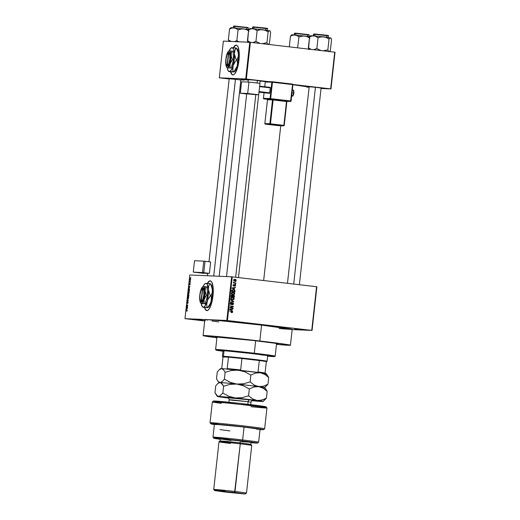 <?xml version="1.0" encoding="UTF-8"?>
<svg xmlns="http://www.w3.org/2000/svg" width="520" height="520" viewBox="0 0 520 520"><rect width="100%" height="100%" fill="white"/><g stroke="black" fill="none" stroke-linecap="round" stroke-linejoin="round"><path stroke-width="0.78" d="M204.718 320.801L198.263 319.813L205.042 320.827M205.147 320.6L204.75 320.548M232.863 321.601L242.535 322.517L232.863 321.601M294.437 328.803L304.109 329.713L294.437 328.803M210.353 280.878A14.983 4.446 -83.3 0 0 207.487 283.478L208.988 281.463L210.353 280.878M206.967 310.642L206.778 310.622A14.983 4.446 96.7 0 0 212.972 295.932L213.135 287.632L212.069 282.704L210.997 281.177L209.716 280.904L207.298 283.465A14.983 4.446 96.7 0 1 210.256 280.865A14.983 4.446 96.7 0 1 212.972 295.932L211.308 304.174L209.17 308.958L207.772 310.382L206.447 310.538L205.296 309.419L204.425 307.125M240.864 79.969L237.075 79.482L241.098 80.112M259.889 80.918L256.152 80.314L260.175 80.938M320.801 88.042L317.064 87.431L321.087 88.062M256.113 340.828A31.46 0.65 6.3 0 1 278.031 343.863A31.46 0.65 6.3 0 1 276.523 343.909L277.908 343.804L274.476 343.181L253.143 340.483L215.494 336.966A31.46 0.65 6.3 0 1 256.113 340.828M292.195 329.375L261.573 325.111A43.947 0.91 -173.7 0 0 204.841 319.722L203.086 335.601A43.947 0.91 6.3 0 1 259.818 340.99L261.573 325.111L221.117 320.808L208.319 319.748L205.088 319.657L205.602 319.982M216.911 337.799A43.947 0.91 6.3 0 1 203.086 335.601L216.911 337.799M265.46 81.614A34.456 0.715 -173.7 0 0 260.163 81.075L265.499 81.62M248.228 79.963A34.456 0.715 -173.7 0 0 240.897 79.593L219.186 276.257M263.659 280.534L280.748 125.749L263.659 280.534M228.826 71.539L229.339 71.487A11.986 3.555 96.7 0 1 228.234 70.766A11.986 3.555 96.7 0 1 227.194 67.814L228.078 70.519L229.339 71.487L230.802 70.636L232.245 68.107L234.013 61.282L234.429 52.215L235.787 47.964L233.519 47.768L235.014 45.754L236.373 45.169A14.983 4.446 -83.3 0 0 233.513 47.768L231.004 48.035L229.067 51.044M232.993 74.932L232.804 74.913A14.983 4.446 96.7 0 0 238.992 60.223L239.155 51.922L238.089 46.995L237.022 45.468L235.742 45.195L233.317 47.755A14.983 4.446 96.7 0 1 236.281 45.149A14.983 4.446 96.7 0 1 238.992 60.223L237.328 68.465L234.728 73.859L233.799 74.672L232.472 74.828L231.322 73.71L230.444 71.416M231.628 276.796L189.794 274.983L184.971 318.656L226.805 320.469L231.628 276.796L232.252 276.861L227.428 320.528L311.74 330.389L316.563 286.715L232.252 276.861L316.888 286.767L316.563 286.715L311.74 330.389L312.065 330.434L316.888 286.767L312.065 330.434L292.175 329.576L311.74 330.389L226.805 320.469L227.428 320.528L232.252 276.861L231.628 276.796L189.794 274.983L184.971 318.656L226.805 320.469L231.628 276.796M190.392 280.358L190.502 280.683L190.392 280.358M190.398 281.658L189.612 281.911L189.748 280.923L190.008 281.613L189.748 280.923L189.612 281.911L190.398 281.632L189.858 281.548M190.151 282.522L190.268 282.847L190.151 282.522M189.982 283.335L190.047 284.564L189.943 283.654L189.449 284.798L189.56 283.419L189.514 284.492L189.982 283.335L189.514 284.492L189.65 283.368L189.358 284.089L189.494 284.811L189.885 283.731L189.813 284.869L190.138 284.108L189.982 283.335M189.417 287.736L188.76 287.014L189.911 286.052L189.417 287.736L189.911 286.052L188.76 287.014L189.417 287.736M189.234 292.325L188.675 293.507L188.149 292.702L188.747 291.089L189.248 292.188L188.838 291.083L188.169 292.272L188.578 293.521L189.234 292.331M188.662 297.512L188.299 298.552L187.681 298.447L187.941 296.439L188.448 296.342L188.675 296.985L188.266 296.27L187.597 297.459L188.006 298.708L188.656 297.518M187.207 310.674L186.81 311.344L187.044 310.31L186.199 310.232L187.155 310.07L186.81 311.344L187.207 310.674L186.94 309.946L186.232 309.913L187.207 310.668M187.064 309.03L186.414 308.308L187.564 307.346L187.064 309.03L187.564 307.346L186.414 308.308L187.064 309.03M186.803 306.631L187.636 306.67L186.563 306.937L187.577 305.305L186.784 304.954L187.817 305L186.563 306.937L187.603 306.982L186.803 306.631L187.785 305.338L186.602 306.599L187.629 306.728L186.803 306.631M187.922 301.47L187.987 303.082L187.649 303.492L187.869 301.782L187.2 303.381L187.207 301.776L187.291 303.069L187.922 301.47L187.382 302.978L187.044 302.478L187.226 303.387L187.889 301.782L187.649 303.492L188.117 302.464L187.922 301.47M187.453 298.896L188.344 300.242L187.207 301.132L188.24 300.099L187.453 298.896L188.24 300.099L187.207 301.132L188.344 300.242L187.453 298.896M188.74 293.885L188.832 295.841L187.792 295.796L188.039 294.183L188.74 293.885L188.435 294.307L188.26 293.956L187.792 295.796L188.832 295.841L188.74 293.885M189.111 288.509L189.52 289.022L189.404 290.654L188.364 290.608L189.111 288.509L188.364 290.608L189.404 290.654L189.144 288.509M190.398 278.142L190.71 278.922L190.281 279.897L189.911 279.058L190.365 278.142L189.917 279L190.209 279.897L190.697 279.038L190.417 278.142M190.717 277.381L190.833 277.706L190.717 277.381M235.56 281.632L236.002 282.002L235.56 281.632M234.644 282.808L235.859 283.27L233.447 282.984L233.87 282.718L233.643 282.002L234.644 282.808L233.643 282.002L233.87 282.718L233.447 282.984L235.859 283.27L234.644 282.808M235.319 283.797L235.761 284.167L235.319 283.797M234.969 284.583L233.76 285.63L233.168 285.168L233.935 284.505L233.168 285.155L233.772 285.948L234.767 284.96L234.273 284.94L234.994 284.901L235.326 285.37L234.806 286.117L235.664 285.435L234.806 284.577L235.261 284.661L235.671 285.356L235.19 286.058L234.806 286.117L235.144 284.947L233.922 285.954L233.161 285.226L233.935 284.505L233.506 285.259L233.877 285.617L234.884 284.577M234.228 288.951L231.978 287.995L235.411 287.372L234.351 287.859L234.228 288.951L234.351 287.859L235.411 287.372L231.978 287.995L234.228 288.951M233.194 292.233L231.355 293.248L232.967 294.671L234.136 294.495L234.761 293.651L234.364 293.631L234.761 293.651L234.254 294.431L233.116 294.684L231.465 293.846L231.829 292.487L233.805 292.37L234.767 293.514L234.351 292.682L232.953 292.214M232.622 297.421L230.783 298.435L232.394 299.858L233.565 299.683L234.189 298.838L233.792 298.818L234.189 298.838L233.681 299.618L232.544 299.871L230.893 299.033L231.257 297.674L233.233 297.557L234.195 298.701L233.779 297.875L232.381 297.401M231.621 312.565L232.733 312L231.621 312.565L232.317 312.052L232.18 311.597L229.45 310.895L232.564 311.467L232.733 312L231.706 311.155L229.45 310.895L232.135 311.571L232.349 311.942L231.621 312.565L232.44 312.468L231.03 312.539M231.881 310.245L229.632 309.289L233.058 308.666L231.998 309.153L231.881 310.245L231.998 309.153L233.058 308.666L229.632 309.289L231.881 310.245M230.477 307.678L233.129 307.99L229.781 307.918L232.622 306.56L230.003 305.936L233.317 306.319L230.477 307.678L233.317 306.319L230.003 305.936L232.622 306.56L229.781 307.918L233.129 307.99L230.477 307.678M232.785 302.692L231.946 303.082L231.433 304.083L230.386 304.096L231.088 304.142L230.23 303.466L231.328 302.614L230.23 303.453L231.042 304.454L232.758 303.011L233.253 303.719L232.401 304.707L233.636 303.791L232.615 302.686L233.149 302.803L233.623 303.901L232.83 304.694L232.394 304.382L233.161 304.012L232.986 303.082L232.375 303.115L231.205 304.46L230.419 304.142L230.243 303.349L231.328 302.614L230.614 303.602L231.355 304.122L232.687 302.686M230.672 299.871L233.844 301.561L230.425 302.107L233.467 301.379L230.672 299.871L233.467 301.379L230.425 302.107L233.844 301.561L230.672 299.871M233.565 295.106L232.323 295.432L231.9 295.016L231.12 295.796L231.01 296.777L234.325 297.161L234.436 296.186L233.565 295.106L234.37 295.594L234.325 297.161L231.01 296.777L231.413 295.185L233.447 295.1M233.461 289.659L231.797 290.212L231.582 291.59L234.897 291.974L235.001 291.05L233.461 289.659L234.871 290.322L234.897 291.974L231.582 291.59L231.855 290.108L233.194 289.633M235.047 279.338L233.727 280.072L234.878 281.099L236.223 280.365L234.689 279.318L235.865 279.597L236.23 280.248L235.612 281.053L234.078 280.826L233.779 279.858L234.852 279.318M185.296 318.702L204.705 320.97L185.296 318.702M321.042 88.504L330.974 88.933L335.029 52.208L250.393 42.302L246.337 79.027L268.534 81.62L245.719 78.962L249.769 42.243L223.366 41.099L219.31 77.818L246.337 79.027L250.393 42.302L335.029 52.208L330.974 88.933L321.042 88.504M292.916 84.468L330.649 88.881L334.704 52.163L330.649 88.881L330.974 88.933L292.916 84.468M219.635 77.87L229.164 78.982L219.31 77.818L245.719 78.962L249.769 42.243L250.393 42.302L223.366 41.099L219.31 77.818L219.635 77.87M309.179 86.742L317.064 87.431L309.419 86.781M248.268 79.618L256.152 80.314L248.508 79.657M229.183 78.793L237.075 79.482L229.431 78.832M248.865 80.015L240.897 79.593M241.033 79.677L243.841 80.21M306.663 87.133L309.192 87.21M309.257 87.074L292.916 84.721A34.456 0.715 -173.7 0 1 309.147 87.041M230.724 71.766A14.983 4.446 -83.3 0 0 232.895 74.919M232.804 74.913A14.983 4.446 96.7 0 1 230.536 71.747M230.639 71.435L231.868 74.243L233.09 74.939M202.599 320.288L192.927 319.371L202.599 320.288M211.984 321.016L218.667 321.919M279.123 328.575L291.947 329.433M290.44 345.248L292.195 329.368A43.947 0.91 -173.7 0 0 261.573 325.111L259.818 340.99A43.947 0.91 6.3 0 1 290.44 345.248A43.947 0.91 6.3 0 1 276.471 344.376L288.444 345.3L290.44 345.254L289.679 344.988L263.842 341.465L222.827 337.019L203.086 335.595M216.964 337.337L215.501 336.96A31.46 0.65 6.3 0 0 216.964 337.337M204.698 307.476A14.983 4.446 -83.3 0 0 206.875 310.628M206.778 310.622A14.983 4.446 96.7 0 1 204.51 307.457M204.614 307.151L205.484 309.445L207.064 310.648M231.133 312.228L231.614 312.247M232.083 311.597L229.45 310.94L231.706 311.155L231.108 311.136L232.141 311.981L231.849 312.442L232.44 312.468M231.446 312.553L232.108 312.117M232.447 308.776L233.019 308.997L231.4 309.205L232.447 308.776M231.303 310.089L232.245 310.609L231.303 310.089M229.567 309.419L230.568 309.686L229.957 309.471L231.602 309.218L231.504 310.096L229.522 309.491M230.067 309.348L231.01 309.192L230.067 309.348M229.957 309.471L231.504 310.096L231.602 309.218L229.957 309.471M229.996 305.975L233.317 306.319L232.719 306.293L233.279 306.657L229.886 307.651L232.537 307.964L229.886 307.651L232.719 306.293L229.996 305.975M233.636 303.791L233.246 303.771L233.636 303.791M233.044 303.764L231.81 304.681M232.661 303.004L232.161 302.985M232.108 302.978L232.758 303.011M231.452 303.7L230.444 304.428M231.433 304.083L231.088 304.142M232.349 304.636L232.863 304.278M230.776 304.414L231.303 304.012M233.266 301.405L230.438 301.983L233.266 301.405M230.646 300.092L233.285 301.23L230.646 300.092M232.102 299.851L232.589 299.877M233.259 299.462L231.803 299.832M233.285 297.94L232.031 297.394L233.266 297.921M232.401 299.832L233.395 299.319M232.056 299.533L231.172 298.48L231.816 297.778L231.101 297.798L231.888 297.7M231.985 297.707L231.218 297.758L231.816 297.778L230.783 298.461L232.433 299.546L231.842 299.52L233.279 299.455L233.799 298.792L232.433 299.546M231.816 297.778L232.577 297.733L233.799 298.792L233.22 297.901L231.816 297.778L232.577 297.733M234.436 296.186L234.046 296.166L234.436 296.186M231.458 294.996L232.115 295.418M233.175 295.12L234.046 295.802L233.974 296.803L232.219 296.641L233.383 296.777L232.219 296.641L232.811 296.667L232.882 296.043L232.492 296.023L233.532 295.425L232.284 296.017M233.779 295.568L233.161 295.12M231.238 295.334L232.005 295.341L231.042 296.485L232.427 296.621L232.472 295.62L232.011 295.341L232.492 295.692L232.427 296.621L231.042 296.504L232.427 296.621L231.433 296.504L232.069 295.347L231.654 295.042M232.388 295.633L232.733 295.399M231.953 295.341L231.478 295.321L231.9 295.666M233.383 296.777L233.974 296.803L233.383 296.777M232.869 295.392L233.532 295.425M233.838 294.275L232.375 294.645M233.857 292.753L232.603 292.208L233.838 292.734M232.674 294.664L233.968 294.132M231.68 294.138L233.006 294.359L231.744 293.293L232.388 292.591L231.673 292.604L232.459 292.513M232.557 292.519L231.79 292.565L233.149 292.546L234.37 293.605L233.006 294.359L231.55 294.067M232.388 292.591L231.355 293.274L232.141 294.093L233.435 294.365L234.364 293.377L233.792 292.714L232.388 292.591L233.149 292.546M232.414 294.333L233.006 294.359M235.001 291.05L234.611 291.031L235.001 291.05M232.908 289.64L234.182 290.18L232.863 289.633M231.842 290.062L232.928 289.959M233.955 291.59L231.614 291.317L234.546 291.616L231.614 291.298L232.005 291.317L232.069 290.758L231.68 290.739L232.186 290.316L231.764 290.297L234.214 290.192L234.546 291.616L233.955 291.59M232.589 289.926L233.415 289.971L232.232 290.245L232.005 291.317L234.546 291.616L234.566 290.537L233.415 289.971M232.823 289.945L231.589 290.29M234.8 287.482L235.372 287.703L233.747 287.918L234.8 287.482M233.649 288.795L234.598 289.315L233.649 288.795M231.92 288.125L232.921 288.392L232.31 288.178L233.948 287.924L233.857 288.802L231.875 288.197M232.421 288.054L233.357 287.898L232.421 288.054M232.31 288.178L233.857 288.802L233.948 287.924L232.31 288.178M235.664 285.435L235.313 285.422L235.664 285.435M234.377 284.557L235.072 285.409L234.214 286.091M234.202 285.766L234.728 285.35L234.175 284.934L234.93 284.901L234.403 284.875M234.006 285.226L233.181 285.922M233.272 284.804L232.921 285.161M233.974 285.552L233.188 285.603M233.376 285.526L233.558 285.181M235.053 285.096L234.526 284.583M233.467 285.903L233.877 285.5M233.48 282.698L233.87 282.718L233.48 282.698M233.552 282.113L233.981 282.132L233.552 282.113M233.48 282.341L233.909 282.353L233.48 282.341M233.792 282.672L234.162 282.692L233.792 282.672M236.223 280.365L235.879 280.345L236.223 280.365M234.455 279.312L235.631 280.339L234.286 281.073M234.708 281.086L235.469 280.742M235.56 279.903L234.559 279.325M233.857 279.663L235.04 279.656L235.879 280.312L234.91 280.781L233.727 280.105L234.448 279.689L234.104 280.345L234.91 280.781L233.896 280.657L234.91 280.781M234.442 279.63L233.48 280.092M234.319 280.755L235.839 280.462L235.04 279.656M233.409 295.418L232.811 296.667L233.974 296.803L233.694 295.458M187.115 310.017L186.232 309.913L187.115 310.017M186.752 308.685L186.375 308.639L186.752 308.685M186.674 308.334L187.174 308.048L186.953 308.913L186.505 308.451L187.077 308.932L187.05 308.035L186.68 308.334M186.745 305.266L187.817 305L186.745 305.266M187.811 305.071L186.784 304.954L187.811 305.071M187.453 301.535L187.044 302.478L187.453 301.535M187.473 303.095L187.161 302.471M187.571 300.839L187.239 300.8L187.571 300.839M187.785 299.267L187.415 299.221L187.785 299.267M188.247 296.589L187.597 297.459L188.247 296.589L188.539 297.505L188.045 298.389L187.707 297.908L188.383 298.428M188.604 296.601L188.266 296.27M188.045 298.389L188.533 297.564L188.26 296.589M188.26 295.497L188.858 295.594L187.947 295.483L188.435 294.294L188.26 295.497L188.864 295.568L188.26 295.497L188.221 294.275L188.26 295.497M188.747 295.516L188.383 295.503L188.864 295.562L188.383 295.503L188.708 294.203L188.864 295.536L188.689 294.203L188.383 295.503L188.747 295.516M189.176 291.408L188.838 291.083M188.799 291.395L188.279 292.721L188.955 293.241L188.292 292.279L188.838 291.401L189.111 292.318L188.617 293.202L188.955 293.241M188.617 293.202L189.105 292.377L188.838 291.401M189.078 288.828L188.461 289.725L189.078 288.828L189.514 288.983L189.319 290.329L188.519 290.297L189.43 290.401L188.519 290.297L188.584 289.738L188.519 290.297L189.436 290.349L189.319 288.964M189.482 288.873L189.124 288.828L189.482 288.873M189.098 287.391L188.728 287.346L189.098 287.391M189.02 287.047L189.52 286.761L189.306 287.625L188.858 287.163L189.423 287.638L189.404 286.741L189.026 287.04M190.392 281.684L189.644 281.6L190.392 281.678M190.028 279.012L190.372 278.454L190.697 279.038L190.249 279.584L190.028 279.019L190.08 279.474L190.229 278.499L190.593 279.026L190.398 278.46M190.249 279.584L190.593 279.026M222.983 351.032A23.972 0.494 6.3 0 1 221.514 350.695A23.972 0.494 6.3 0 1 252.46 353.632L267.43 355.576L269.165 355.959L267.267 355.94M274.619 356.571L275.164 356.129A29.959 0.624 -173.7 0 0 254.293 353.216L254.092 353.704A29.465 0.611 6.3 0 1 274.619 356.571A29.465 0.611 6.3 0 1 267.631 356.187L274.456 356.603L271.291 355.907L242.73 352.424L218.387 350.11L216.567 350.266L222.963 351.254A29.465 0.611 6.3 0 1 216.06 350.11A29.465 0.611 6.3 0 1 254.092 353.704L254.293 353.216A29.959 0.624 6.3 0 1 275.178 356.115L276.569 343.512M255.671 340.776L254.293 353.216L255.671 340.776M265.07 355.225A22.471 0.468 6.3 0 1 260.995 354.887M217.009 336.941L215.612 349.544A29.959 0.624 6.3 0 1 254.293 353.216A29.959 0.624 -173.7 0 0 215.618 349.557L216.06 350.11M223.249 351.078L222.014 350.649L227.058 350.987L252.46 353.632A23.972 0.494 6.3 0 1 269.165 355.959A23.972 0.494 6.3 0 1 267.657 355.966M230.412 27.95L231.205 27.671L229.561 29.042L230.646 27.801L229.561 29.042L228.364 39.845L231.355 41.568L228.364 39.845L229.561 29.042L231.732 28.119L233.974 27.885L231.205 27.671L229.561 29.042L231.732 28.119L233.974 27.885L236.106 28.515L238.05 29.816L236.853 40.619L234.683 41.541L236.853 40.619L238.05 29.816L240.844 29.016L243.724 28.912L246.506 29.679L249.054 31.103L246.506 29.679L243.724 28.912L230.984 27.755M233.818 26.266L248.365 27.918L233.818 26.266L233.643 27.853L233.818 26.266L233.48 26.273L233.818 26.266M248.06 27.599L234.111 26L247.988 27.547L248.365 27.918L248.183 29.607M228.364 39.845L229.138 41.47L228.364 39.845M248.092 42.595L247.871 41.808L247.247 42.133L247.864 41.906L248.092 42.595M238.797 41.769L236.853 40.619L238.797 41.769M231.881 27.905L232.564 28.002M248.911 29.569L233.974 27.885L236.106 28.515L238.05 29.816L242.275 28.86L248.833 29.555M234.683 26.039L247.812 27.514M213.733 276.022L235.45 79.3L213.733 276.022M235.651 277.257L255.808 94.653L235.651 277.257M257.094 83.005L257.374 80.457L257.094 83.005M315.439 87.249L293.709 284.043L315.439 87.249M266.513 361.699L267.065 361.257A22.471 0.468 -173.7 0 0 248.372 358.722A22.471 0.468 -173.7 0 0 223.425 356.291L223.841 356.844A21.97 0.455 6.3 0 1 228.456 357.182A21.97 0.455 6.3 0 1 241.936 358.521A21.97 0.455 6.3 0 1 259.298 360.555A21.97 0.455 6.3 0 1 266.351 361.615A21.97 0.455 6.3 0 1 266.513 361.699A21.97 0.455 6.3 0 1 266.338 361.731M266.103 361.731L266.351 361.615A21.97 0.455 -173.7 0 0 259.298 360.555L241.936 358.521L240.675 369.935A21.97 0.455 -173.7 0 0 227.194 368.596L228.456 357.182L227.194 368.596A21.97 0.455 6.3 0 1 240.675 369.935L241.936 358.521L259.298 360.555L241.936 358.521A21.97 0.455 -173.7 0 0 228.456 357.182L223.015 356.947L221.754 368.362L223.015 356.947A21.97 0.455 6.3 0 1 222.846 356.882A21.97 0.455 6.3 0 1 223.841 356.844L228.456 357.182L223.841 356.844L223.425 356.291A22.471 0.468 -173.7 0 0 222.404 356.33A22.471 0.468 6.3 0 1 223.425 356.291L224.036 350.753L223.425 356.291A22.471 0.468 6.3 0 1 248.138 358.696A22.471 0.468 6.3 0 1 267.072 361.25A22.471 0.468 6.3 0 1 266.052 361.276M265.089 373.029L266.351 361.615L265.089 373.029A21.97 0.455 -173.7 0 0 258.037 371.969A21.97 0.455 6.3 0 1 265.089 373.029M259.298 360.555L258.037 371.969L259.298 360.555M222.352 368.947L222.839 369.05M247.93 41.906L247.676 41.36L247.93 41.906M269.653 30.732L253.052 28.711L250.809 28.945L248.638 29.868L249.73 28.626L248.638 29.868L247.442 40.677L250.432 42.393L247.442 40.677L248.593 42.191L247.442 40.677L247.676 41.36L248.638 29.868L250.809 28.945L253.052 28.711L255.183 29.341L257.127 30.641L259.922 29.841L262.802 29.744L265.59 30.505L268.132 31.928L269.217 30.687L269.88 30.816L270.654 32.441L269.458 43.251L270.654 32.441L270.159 31.206M267.261 30.433L267.449 28.749L261.137 27.898L252.895 27.092L252.72 28.678L252.895 27.092L252.558 27.105L253.195 26.826L266.89 28.34M267.716 44.356L266.942 42.731L268.132 31.928L266.942 42.731L262.32 43.7L266.942 42.731L267.716 44.356M268.73 44.233L269.458 43.251L268.372 44.493M260.228 43.453L255.931 41.444L257.127 30.641L255.931 41.444L252.649 42.595L255.931 41.444L260.228 43.453M268.879 30.7L269.347 30.726M249.489 28.776L254.137 28.925L257.127 30.641L259.922 29.841L262.802 29.744L250.068 28.581M250.965 28.73L251.641 28.828M267.137 28.424L252.895 27.092L267.449 28.749C268.294 28.529 267.007 28.243 263.594 27.891L253.195 26.826L252.558 27.105L252.369 28.788M269.984 30.94L262.802 29.744L265.59 30.505L268.132 31.928L269.217 30.687L269.88 30.816M291.324 35.068L292.117 34.794L290.472 36.166L291.558 34.925L290.472 36.166L289.289 46.852L290.472 36.166L292.643 35.243L294.886 35.009L292.117 34.794L290.472 36.166L292.643 35.243L294.886 35.009L297.017 35.633L298.961 36.94L297.615 47.827L298.961 36.94L301.756 36.14L304.636 36.036L307.418 36.803L309.966 38.227L307.418 36.803L304.636 36.036L291.896 34.879M294.73 33.391L309.276 35.041L294.73 33.391L294.554 34.977L294.73 33.391L294.392 33.397L294.73 33.391M308.971 34.723L295.048 33.124L308.9 34.671L309.276 35.041L309.094 36.731M309.003 49.712L308.783 48.925L309.003 49.712M292.793 35.029L293.475 35.126M309.822 36.686L294.886 35.009L297.017 35.633L298.961 36.94L303.192 35.984L309.745 36.68M295.594 33.157L308.724 34.639M308.841 49.03L308.588 48.477L308.841 49.03M330.564 37.856L313.963 35.835L311.721 36.069L309.55 36.992L310.642 35.75L309.55 36.992L308.353 47.794L311.344 49.517L308.353 47.794L309.426 49.205L308.353 47.794L308.588 48.477L309.55 36.992L311.721 36.069L313.963 35.835L316.095 36.459L318.038 37.765L320.834 36.965L323.713 36.861L326.502 37.629L329.043 39.052L330.128 37.811L330.792 37.941L331.565 39.566L330.369 50.368L331.565 39.566L331.071 38.324M328.172 37.557L328.361 35.867L322.049 35.016L313.807 34.216L313.632 35.802L313.807 34.216L313.469 34.223L314.106 33.95L327.802 35.464M328.627 51.48L327.853 49.855L329.043 39.052L327.853 49.855L323.232 50.817L327.853 49.855L328.627 51.48M329.641 51.357L330.369 50.368L329.284 51.61M321.139 50.577L316.843 48.568L318.038 37.765L316.843 48.568L313.56 49.712L316.843 48.568L321.139 50.577M329.791 37.824L330.258 37.849M310.401 35.893L315.048 36.043L318.038 37.765L320.834 36.965L323.713 36.861L310.98 35.705M311.877 35.854L312.553 35.952M328.048 35.548L313.807 34.216L328.361 35.867C329.206 35.653 327.918 35.367 324.506 35.009L314.106 33.95L313.469 34.223L313.281 35.913M330.896 38.064L323.713 36.861L326.502 37.629L329.043 39.052L330.128 37.811L330.792 37.941M266.936 407.934L266.052 406.835A26.468 0.546 -173.7 0 0 247.618 404.281L247.8 405.288A27.463 0.572 6.3 0 1 266.936 407.934A27.463 0.572 6.3 0 1 251.004 406.712M214.461 424.223L244.056 427.063L242.632 439.966A22.971 0.474 -173.7 0 0 212.979 437.164A22.971 0.474 6.3 0 1 242.632 439.966L244.056 427.063A22.971 0.474 -173.7 0 0 214.403 424.249L212.979 437.151L213.863 438.262A21.97 0.455 6.3 0 1 242.222 440.947L242.632 439.966A22.971 0.474 6.3 0 1 258.642 442.188A22.971 0.474 -173.7 0 0 242.632 439.966L242.222 440.947L217.653 438.412L213.947 438.301L220.279 439.29A21.97 0.455 6.3 0 1 213.863 438.262M230.88 442.449L220.09 440.947L240.078 442.845L240.266 443.853A16.478 0.345 6.3 0 1 251.745 445.445A16.478 0.345 -173.7 0 0 240.266 443.853L240.078 442.845L226.512 441.396L220.097 440.941L218.992 441.825A16.478 0.345 6.3 0 1 240.266 443.853A16.478 0.345 -173.7 0 0 218.992 441.831L213.733 489.469A16.478 0.345 6.3 0 1 235.008 491.491A16.478 0.345 -173.7 0 0 213.733 489.476L214.617 490.581L234.598 492.473L240.266 443.853L235.008 491.491A16.478 0.345 6.3 0 1 246.487 493.09A16.478 0.345 -173.7 0 0 235.008 491.491L234.598 492.473L214.702 490.549L225.4 492.07L214.617 490.581M230.471 443.43A16.478 0.345 6.3 0 1 218.992 441.825M225.212 491.069A16.478 0.345 6.3 0 1 213.733 489.469M245.388 493.974L234.598 492.473L245.381 493.974L225.4 492.07L244.686 493.987L246.487 493.097L251.752 445.451L250.861 444.34L240.078 442.845L250.868 444.347L251.082 442.364L240.299 440.863L240.078 442.845L240.299 440.863L220.311 438.965L244.361 441.35L250.998 442.384L241.456 441.597M228.982 439.374A22.971 0.474 6.3 0 1 212.979 437.151M263.536 429.669L236.359 426.121L210.931 423.852A26.468 0.546 6.3 0 1 237.289 426.225A26.468 0.546 6.3 0 1 263.53 429.683A26.468 0.546 6.3 0 1 260.033 429.559L263.458 429.709L264.635 428.799L266.942 407.947A27.463 0.572 -173.7 0 0 247.8 405.288A27.463 0.572 -173.7 0 0 212.342 401.921L210.041 422.76A27.463 0.572 6.3 0 1 237.406 425.21A27.463 0.572 6.3 0 1 264.641 428.792A27.463 0.572 -173.7 0 0 237.406 425.21A27.463 0.572 -173.7 0 0 210.047 422.773A27.463 0.572 6.3 0 0 217.939 424.041M210.931 423.852L214.37 424.522A26.468 0.546 6.3 0 1 210.931 423.878L210.047 422.773M216.353 424.658L215.124 424.45M250.998 442.683L257.413 443.112L258.635 442.201L260.065 429.293A22.971 0.474 -173.7 0 0 244.056 427.063L260.046 429.306M259.584 429.332L256.562 429.156M259.519 406.49L264.089 406.835M266.012 406.874L239.025 403.312L213.616 401.122M218.198 401.882L220.981 402.259M257.536 443.079L242.222 440.947A21.97 0.455 6.3 0 1 257.53 443.085A21.97 0.455 6.3 0 1 251.05 442.683M231.101 440.466L220.311 438.965L220.09 440.947M229.911 430.937L219.947 429.585M221.338 403.338A27.463 0.572 6.3 0 1 212.349 401.908A27.463 0.572 6.3 0 1 247.8 405.288L247.618 404.281A26.468 0.546 -173.7 0 0 213.453 401.031L212.349 401.908M248.118 401.694A1.996 1.469 97.6 0 1 249.795 399.848L253.195 400.413L249.795 399.848A1.996 1.469 -82.4 0 0 248.118 401.694L232.044 400.231C228.092 399.724 228.306 399.64 232.687 399.978L248.118 401.694L247.832 404.307L248.118 401.694L250.998 402.168L248.118 401.694M229.281 397.904L249.795 399.848L231.562 397.82C226.389 397.416 226.129 397.514 230.802 398.112A1.996 1.469 97.6 0 1 230.854 398.119M218.133 381.466L219.005 382.577A22.971 0.474 6.3 0 1 220.044 382.538L218.133 381.466L216.495 378.833L217.25 372.001L219.433 369.551L221.578 368.641L223.496 369.714L225.128 372.346L231.628 370.468L234.975 370.078L238.381 370.175L244.881 371.852L250.861 375.063L250.107 381.894L243.607 383.773L236.847 384.066L230.353 382.388L224.374 379.178L225.128 372.346L231.628 370.468L238.381 370.175A22.971 0.474 -173.7 0 0 221.578 368.641L223.496 369.714L225.128 372.346L224.374 379.178L222.19 381.635L220.044 382.538L218.133 381.466L216.495 378.833L217.25 372.001L219.433 369.551L221.578 368.641A22.971 0.474 -173.7 0 0 220.545 368.661L221.084 368.836M264.667 387.426L267.95 384.274L268.704 377.442L267.085 374.822L265.155 373.737L266.11 373.659L260.169 372.723L264.661 374.322L268.704 377.442L267.95 384.274L263.334 386.243L260.988 386.666L256.334 386.048L254.15 385.015L250.107 381.894L250.861 375.063L255.476 373.094L260.169 372.723L264.661 374.322L268.704 377.442L267.085 374.822M264.661 387.615L267.95 384.274L263.334 386.243L258.635 386.613A22.971 0.474 6.3 0 1 264.661 387.615A22.971 0.474 6.3 0 1 263.62 387.634L264.628 387.94L266.389 389.876L265.551 388.713M263.127 401.512L266.416 398.164L261.8 400.134L257.101 400.51A22.971 0.474 6.3 0 1 263.127 401.512A22.971 0.474 6.3 0 1 262.087 401.525A22.971 0.474 6.3 0 1 251.96 400.679L263.042 401.447L233.649 397.722L228.819 396.279L222.839 393.075L219.577 396.214L217.522 396.136L214.962 392.73L215.716 385.899L217.9 383.442L220.044 382.538A22.971 0.474 6.3 0 1 236.847 384.066L230.353 382.388L224.374 379.178L222.19 381.635L220.044 382.538L221.962 383.611L223.594 386.237L230.094 384.358L236.847 384.066A22.971 0.474 6.3 0 1 258.635 386.613L254.15 385.015L250.107 381.894L243.607 383.773L236.847 384.066L243.347 385.749L249.327 388.96L253.942 386.99L258.635 386.613A22.971 0.474 -173.7 0 0 236.847 384.066A22.971 0.474 -173.7 0 0 220.044 382.538A22.971 0.474 -173.7 0 0 219.011 382.558L217.9 383.442L219.518 382.584L221.039 382.837L223.594 386.237L222.839 393.075L219.577 396.214L217.49 396.442L228.547 398.093A22.971 0.474 6.3 0 1 223.496 397.449A22.971 0.474 6.3 0 1 217.471 396.468A22.971 0.474 6.3 0 1 218.511 396.435A22.971 0.474 6.3 0 1 235.313 397.963L218.511 396.435L216.372 395.096L217.471 396.468M267.293 375.076L266.195 373.698A22.971 0.474 -173.7 0 0 260.169 372.723A22.971 0.474 -173.7 0 0 238.381 370.175L244.881 371.852L250.861 375.063L255.476 373.094L260.169 372.723L224.088 368.803L220.558 368.654L219.433 369.551M265.759 388.966L264.661 387.595A22.971 0.474 -173.7 0 0 258.635 386.613L263.127 388.213L267.169 391.332L266.389 389.876L267.169 391.332L266.416 398.164L264.141 399.301L259.454 400.562L255.938 400.29L252.616 398.912L248.573 395.791L242.073 397.67L235.313 397.963A22.971 0.474 6.3 0 1 257.101 400.51L252.616 398.912L248.573 395.791L242.073 397.67L238.725 398.06L235.313 397.963L228.819 396.279L222.839 393.075L223.594 386.237L230.094 384.358L233.441 383.975L236.847 384.066L243.347 385.749L249.327 388.96L248.573 395.791L249.327 388.96L253.942 386.99L258.635 386.613L263.127 388.213L267.169 391.332L266.416 398.164L263.133 401.317M261.573 401.44L262.606 401.486M222.333 397.228L224.679 397.54M217.9 383.442L215.716 385.899L214.962 392.73L216.6 395.363M221.202 396.884L225.856 397.501M261.079 401.219L262.087 401.525M292.832 95.57A2.496 0.657 -83.4 0 0 293.82 93.126L293.475 93.073A2.997 0.786 96.6 0 1 292.344 96.025A2.997 0.786 96.6 0 1 291.837 94.484M291.675 95.947L292.338 96.025A2.997 0.786 -83.4 0 0 293.475 93.073L293.755 93.606M293.475 93.073L292.012 92.905L293.475 93.073A2.997 0.786 -83.4 0 0 293.033 90.07A2.997 0.786 96.6 0 1 293.475 93.073M267.261 99.288L263.887 98.898L270.465 99.119L290.602 101.459A0.501 0.481 -88.1 0 1 290.563 101.452L291.096 101.017A0.501 0.481 -88.1 0 1 290.602 101.459L286.969 101.335M283.875 125.359L283.686 125.853L284.239 125.411L286.865 101.588L287.346 101.147A0.501 0.481 91.9 0 0 286.851 101.582L286.5 101.537L283.875 125.359L284.219 125.411L270.471 123.806L270.283 124.293L283.686 125.853L284.219 125.411A0.501 0.481 -88.1 0 1 283.686 125.853L265.284 124.124L278.688 125.677L283.686 125.853L284.219 125.411L286.865 101.588L286.5 101.537L283.875 125.359L270.471 123.806L273.097 99.983L286.5 101.537L286.689 101.049L287.385 101.147A0.501 0.481 91.9 0 0 287.339 101.147A0.501 0.481 -88.1 0 1 287.385 101.147L272.136 99.372L267.163 99.229M255.541 94.64L258.694 94.751L259.954 83.337L248.95 82.056L247.689 93.47L258.694 94.751L245.772 93.73L255.541 94.64M240.286 93.223L246.681 93.984L240.292 93.223L247.689 93.47L240.325 93.223L241.579 81.809L248.95 82.056L241.547 81.809L240.286 93.223L241.579 81.809M247.689 93.47L248.95 82.056L259.954 83.337L258.694 94.751L247.689 93.47M270.218 87.367L259.642 86.138L270.218 87.367L270.296 87.867L269.75 92.833L259.044 91.585L269.75 92.833L269.562 93.32L258.98 92.203L269.562 93.32L258.986 92.092L269.562 93.32L270.296 87.867L259.591 86.626L270.296 87.867L270.218 87.367M292.481 84.084L272.382 81.751L272.454 82.251L292.558 84.585L290.752 100.965L270.647 98.631L272.454 82.251L292.558 84.585L290.563 101.452L291.115 101.01L270.647 98.631L270.465 99.119L290.563 101.452M264.056 92.794L263.445 98.345L263.887 98.898L263.464 98.345A0.501 0.481 91.9 0 0 263.887 98.898L270.465 99.119A0.501 0.481 -88.1 0 1 270.036 98.566L263.464 98.345L264.075 92.794L263.464 98.345L270.036 98.566L271.85 82.193L265.272 81.972L264.745 86.73L265.252 81.972L265.805 81.53A0.501 0.481 91.9 0 0 265.766 81.523L272.305 81.751M269.861 123.741L264.862 123.572L267.495 99.755L272.493 99.924L269.861 123.741L264.862 123.572L265.284 124.124L264.862 123.572L265.284 124.124L270.283 124.293A0.501 0.481 -88.1 0 1 269.861 123.741L270.283 124.293L270.471 123.806L269.861 123.741L270.471 123.806L273.097 99.983L272.493 99.924L269.861 123.741M293.663 94.075L293.163 95.401M293.67 90.818L293.878 92.17M292.338 96.025C292.832 96.499 293.332 95.531 293.839 93.126L293.82 93.126A2.496 0.657 -83.4 0 0 293.404 90.623M283.686 125.853L278.688 125.677A0.501 0.481 91.9 0 0 278.726 125.684L265.284 124.124L278.688 125.677L278.61 125.177M264.862 123.572A0.501 0.481 91.9 0 0 265.284 124.124L264.843 123.572L267.495 99.755L264.862 123.578M267.189 99.229L267.065 99.203A0.501 0.481 -88.1 0 1 267.495 99.755A0.501 0.481 91.9 0 0 267.065 99.203L272.064 99.372A0.501 0.481 -88.1 0 1 272.493 99.924L267.495 99.755M272.064 99.372L273.286 99.489L273.097 99.983L272.493 99.924A0.501 0.481 91.9 0 0 272.064 99.372M286.689 101.049L286.5 101.537L273.097 99.983L273.286 99.489L286.689 101.049M290.602 101.459L291.115 101.01L292.903 84.637A0.501 0.481 91.9 0 0 292.487 84.084A0.501 0.481 -88.1 0 1 292.903 84.63L291.115 101.01L290.752 100.965M272.454 82.251L272.382 81.751L271.85 82.193L272.454 82.251L271.85 82.193L270.036 98.566L270.647 98.631L270.036 98.566L270.465 99.119L272.382 81.751L292.487 84.084L292.903 84.637M265.616 82.023L271.85 82.193A0.501 0.481 -88.1 0 1 272.382 81.751L272.382 81.751M272.344 81.751L265.766 81.523A0.501 0.481 91.9 0 0 265.272 81.972L264.726 86.73M204.035 273.377L193.264 272.11L194.525 260.695L203.769 261.163L194.525 260.695L193.264 272.11L202.508 272.578L193.264 272.11L204.035 273.377M204.744 272.961L207.688 273.539L202.189 272.851L204.744 272.961M210.652 261.95L203.769 261.163L202.508 272.578L209.391 273.364L203.775 272.701L205.036 261.293L210.652 261.95L209.391 273.364L210.652 261.95M207.714 273.28L202.293 272.818L207.714 273.28M203.775 272.701L205.036 261.293L203.769 261.163L202.508 272.578L203.775 272.701M200.577 301.028L200.947 301.548A6.994 2.074 -83.3 0 0 201.448 301.945L201.032 301.392L202.449 288.529L200.954 290.524L199.959 294.879L199.986 299.286L201.032 301.392A6.494 1.924 96.7 0 1 200.577 301.028A6.494 1.924 96.7 0 1 199.972 294.743A6.494 1.924 96.7 0 1 202.007 288.769A6.494 1.924 96.7 0 1 202.449 288.529L202.975 288.087A6.994 2.074 -83.3 0 0 202.494 288.346L202.007 288.769M201.065 303.498L202.813 302.38L205.732 296.231L206.518 295.295L207.545 295.412L205.16 303.784L204.133 303.667L204.081 299.332L206.518 295.295L205.01 290.901L205.556 287.749L205.992 286.793L207.025 286.917L207.545 295.412L206.518 295.295L205.172 292.026L205.03 289.809L205.992 286.793L203.294 286.585A8.489 2.516 96.7 0 1 205.01 290.901A8.489 2.516 96.7 0 1 204.081 299.332A8.489 2.516 96.7 0 1 201.428 303.459L205.16 303.784L201.221 303.537L205.16 303.784L207.545 295.412L207.025 286.917L202.605 286.845L200.642 290.713A8.489 2.516 96.7 0 1 202.52 286.917A8.489 2.516 96.7 0 1 203.294 286.585L204.431 287.768L205.01 290.901L204.88 295.132L203.859 300.443L204.133 303.667L201.428 303.459A8.489 2.516 96.7 0 1 200.649 302.945A8.489 2.516 96.7 0 1 199.713 299.143L199.713 299.15M202.806 307.249L203.32 307.197A11.986 3.555 96.7 0 1 202.215 306.475A11.986 3.555 96.7 0 1 201.175 303.531L202.442 306.748L203.32 307.197L204.783 306.351L207.064 301.373L208.195 295.445L208.377 289.464L207.214 284.343L206.401 283.498L205.472 283.459L203.996 284.895L203.047 286.754M210.431 283.861L211.764 286.786L212.446 289.939L212.147 292.968L211.061 295.737L211.445 300.281L210.574 303.368L207.688 307.554L207.136 307.489L206.687 304.486L207.623 299.858L210.503 295.672L211.061 295.737L211.367 297.226L211.133 301.853A11.986 3.555 -83.3 0 0 212.446 289.939L212.147 292.968L211.061 295.737L210.503 295.672L209.709 294.158L208.377 289.464L208.676 286.442L209.761 283.673L210.321 283.738L211.114 285.246L212.446 289.939A11.986 3.555 -83.3 0 0 211.127 284.577L210.594 283.829M210.587 283.842L205.953 283.381A11.986 3.555 96.7 0 1 208.377 289.464L208.676 286.442L209.761 283.673L205.953 283.381A11.986 3.555 96.7 0 0 204.861 283.842L205.381 283.394M207.395 307.671L203.58 307.378L206.941 307.554M202.755 307.209L207.961 307.664M203.119 286.579A11.986 3.555 96.7 0 1 204.861 283.842M208.377 289.464A11.986 3.555 96.7 0 1 207.064 301.373L208.416 298.396L210.503 295.672L209.06 292.624L208.377 289.464M205.94 307.385L207.136 307.489L206.687 304.486L207.064 301.373A11.986 3.555 96.7 0 1 203.32 307.197L205.94 307.385M207.961 307.658L208.481 307.203A11.986 3.555 -83.3 0 0 211.133 301.853L207.909 307.619M207.87 307.593L209.352 306.156L210.294 304.291L212.27 295.919L212.336 288.632L211.627 285.526L210.477 283.978M201.025 303.466L201.428 303.459L200.291 302.269L199.713 299.143A8.489 2.516 96.7 0 1 200.642 290.706L199.836 294.911L199.713 299.143M202.156 288.717L203.275 288.08L204.211 289.478L204.438 295.113L202.975 300.671L202.15 301.762L201.091 301.717M202.748 288.542L201.325 301.405L202.819 299.409L203.814 295.048L203.788 290.647L202.748 288.542A6.494 1.924 96.7 0 1 203.814 295.048A6.494 1.924 96.7 0 1 201.325 301.405L201.747 301.958A6.994 2.074 -83.3 0 0 204.438 295.113A6.994 2.074 -83.3 0 0 203.275 288.1L202.748 288.542L201.325 301.405L201.74 301.977L201.032 301.392L202.449 288.529L203.275 288.1L202.748 288.542M226.597 65.312L226.974 65.839A6.994 2.074 -83.3 0 0 227.468 66.235L227.052 65.683L228.475 52.819L226.98 54.808L225.979 59.169L226.011 63.577L227.052 65.683A6.494 1.924 96.7 0 1 226.597 65.312A6.494 1.924 96.7 0 1 225.999 59.033A6.494 1.924 96.7 0 1 228.033 53.059A6.494 1.924 96.7 0 1 228.475 52.819L229.002 52.377A6.994 2.074 -83.3 0 0 228.514 52.637L228.033 53.059M230.1 63.622L232.544 59.579L233.571 59.703L231.179 68.075L230.152 67.957L229.833 65.826L230.503 62.55L232.544 59.579L231.192 56.316L231.244 53.047L232.018 51.084L233.044 51.2L233.571 59.703L232.544 59.579L231.192 56.316L231.056 54.1L232.018 51.084L228.911 50.882L227.584 52.552L226.668 54.997A8.489 2.516 96.7 0 1 228.547 51.207A8.489 2.516 96.7 0 1 229.314 50.876L228.911 50.882L229.314 50.876A8.489 2.516 96.7 0 1 231.036 55.185A8.489 2.516 96.7 0 1 230.1 63.622A8.489 2.516 96.7 0 1 227.455 67.743L231.179 68.075L227.24 67.828L231.179 68.075L233.571 59.703L233.044 51.2L229.314 50.876L230.451 52.059L231.036 55.185L230.906 59.416L229.879 64.734L230.152 67.957L227.455 67.743A8.489 2.516 96.7 0 1 226.668 67.236A8.489 2.516 96.7 0 1 225.732 63.434L225.732 63.434A8.489 2.516 96.7 0 1 226.668 54.997L225.706 61.386L226.317 66.56L227.13 67.659L228.137 67.49L230.1 63.622M227.091 67.789L226.668 67.236M234.397 53.755L233.578 49.341L232.427 47.788L231.406 47.677L231.972 47.665A11.986 3.555 96.7 0 1 234.397 53.755L235.164 49.309L235.787 47.964L236.34 48.029L238.244 52.637L238.44 55.77L237.081 60.027L237.53 63.031L237.159 66.144L235.8 69.121L233.714 71.844L233.155 71.78L232.85 70.291L233.083 65.663L235.417 61.289L236.529 59.962L237.081 60.027L236.529 59.962L235.729 58.448L234.397 53.755A11.986 3.555 96.7 0 1 233.083 65.663L234.436 62.686L236.529 59.962L235.086 56.914L234.397 53.755M236.457 48.152L231.972 47.665A11.986 3.555 96.7 0 0 230.886 48.133L231.406 47.677M233.415 71.962L229.6 71.669L232.96 71.838M228.234 70.766L228.774 71.513L233.981 71.948M229.144 50.869A11.986 3.555 96.7 0 1 230.886 48.133M231.959 71.675L233.155 71.78L232.707 68.776L233.083 65.663A11.986 3.555 96.7 0 1 229.339 71.487L231.959 71.675M233.987 71.948L234.507 71.493A11.986 3.555 -83.3 0 0 237.159 66.144L238.29 60.209L238.472 54.23A11.986 3.555 -83.3 0 0 237.153 48.867L236.34 48.029L237.783 51.07L238.472 54.23L238.173 57.252L237.081 60.027L237.53 63.031L237.159 66.144A11.986 3.555 -83.3 0 0 238.472 54.23L237.653 49.816L236.496 48.263M233.889 71.877L235.372 70.441L237.159 66.144L233.928 71.909M228.176 53.008L229.3 52.37L230.23 53.768L230.464 59.397L228.995 64.961L228.176 66.047L227.11 66.001M228.768 52.832L227.35 65.695L228.839 63.7L229.84 59.339L229.808 54.932L228.768 52.832A6.494 1.924 96.7 0 1 229.84 59.339A6.494 1.924 96.7 0 1 227.35 65.695L227.767 66.248A6.994 2.074 -83.3 0 0 230.464 59.397A6.994 2.074 -83.3 0 0 229.3 52.39L228.768 52.832L227.35 65.695L227.767 66.261L227.052 65.683L228.475 52.819L229.3 52.39L228.768 52.832M207.461 319.703L207.395 320.314M231.16 304.148L230.561 304.122M232.388 297.719L231.79 297.694M232.96 292.533L232.362 292.507M190.229 279.584L190.554 279.617M221.572 350.2L221.514 350.695M233.292 27.963L233.48 26.273L234.117 26M246.656 29.744L246.701 29.348M234.942 26.637L234.8 27.963M229.197 78.689L208.988 261.755M207.727 273.169L207.441 275.75M246.857 27.956L246.708 29.276M226.519 276.575L246.694 93.867M248.001 82.023L248.274 79.521M253.877 28.788L254.02 27.463M238.466 277.589L258.655 94.751M259.916 83.33L260.189 80.834M265.74 30.57L265.779 30.18M265.792 30.102L265.935 28.782M307.567 36.868L307.613 36.471M307.619 36.4L307.769 35.074M295.711 35.081L295.854 33.761M326.846 35.906L326.703 37.226M326.69 37.297L326.651 37.694M321.1 87.958L299.377 284.707M314.932 34.587L314.788 35.913M309.186 86.638L287.476 283.315M267.696 355.622L267.072 361.25M223.022 350.688L222.404 356.317L222.846 356.882M268.268 44.616L268.606 44.343M294.203 35.087L294.392 33.397L295.029 33.124M329.18 51.734L329.517 51.467M252.785 400.419C252.343 400.069 251.752 400.654 250.998 402.168L250.725 404.651M227.806 397.657C228.3 397.416 228.748 398.112 229.164 399.757L228.885 402.24M292.331 89.986L293.033 90.07C293.611 89.772 293.885 90.792 293.839 93.126M283.725 125.853L278.726 125.684M267.475 99.755L267.105 99.216L267.767 99.307M265.766 81.523L265.252 81.972M202.215 306.475L202.748 307.222M200.649 302.945L201.025 303.472M202.52 286.917L202.891 286.592M228.547 51.207L228.911 50.882"/></g></svg>
